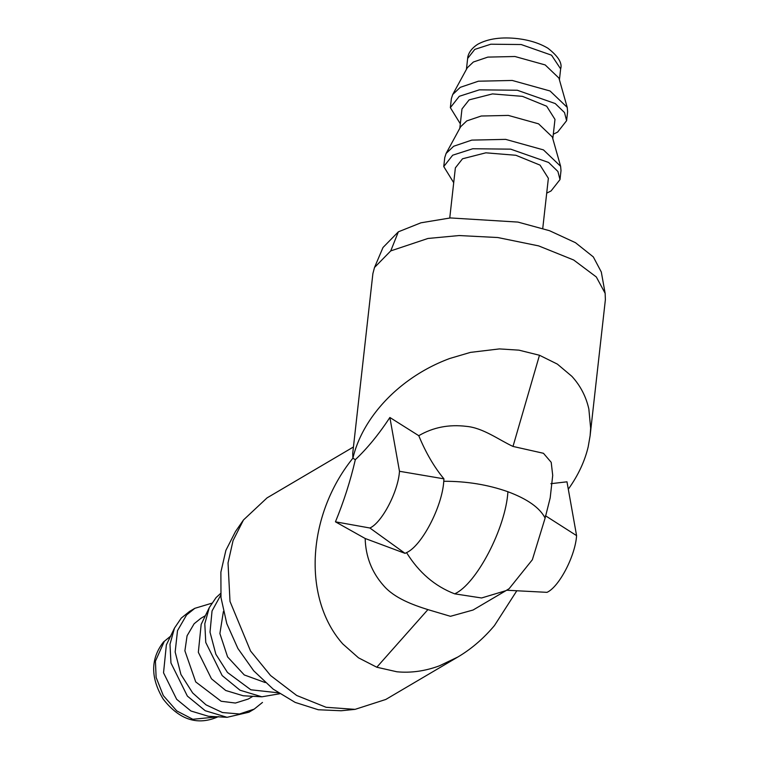 <?xml version="1.0" encoding="UTF-8"?>
<svg xmlns="http://www.w3.org/2000/svg" width="759" height="759" viewBox="0 0 759 759"><rect width="100%" height="100%" fill="white"/><g stroke="black" fill="none" stroke-linecap="round" stroke-linejoin="round"><path stroke-width="1.14" d="M355.079 709.361L341.142 710.756L318.277 709.75L295.137 702.388L273.183 689.144L253.705 670.795L237.909 648.49L226.789 623.613L220.992 597.608L220.878 572.153L225.878 550.36L235.518 531.48L243.487 519.953L233.051 540.617L228.032 562.931L230.005 601.441L250.536 650.985L270.602 675.557L296.684 695.472L326.114 707.293L355.079 709.361L385.8 699.456L457.895 656.981L439.499 665.795C425.135 671.127 410.942 673.119 396.91 671.781L376.796 667.227L358.514 657.835L342.774 643.936C333.685 633.727 326.759 621.545 321.968 607.38L321.18 604.961C316.626 590.312 314.653 574.696 315.241 558.083L315.327 556.224C316.199 538.937 319.786 521.917 326.076 505.162C332.423 488.426 341.009 473.218 351.815 459.537L352.888 458.189L355.335 459.669C350.449 480.77 343.818 501.481 335.45 521.822L365.164 538.492C365.667 556.556 371.768 572.21 383.475 585.474C394.3 598.206 413.133 604.98 427.905 609.61L450.448 616.308L473.075 610.018L505.921 590.663L481.576 597.978L454.679 593.842C476.434 584.183 505.712 528.027 507.923 491.737C527.458 499.033 539.858 507.818 545.114 518.084L532.363 559.734L509.156 588.661L505.921 590.663M516.822 590.768L494.441 625.577C484.233 637.731 472.866 647.712 460.333 655.501L457.895 656.981M365.164 538.492L405.069 553.368L406.558 552.618C421.767 545.873 442.231 506.632 443.768 481.272C466.576 481.197 487.961 484.688 507.923 491.737M355.335 459.669C367.413 448.256 378.921 434.186 389.87 417.478L399.481 471.282C398.257 491.452 381.986 522.647 369.899 528.008L335.45 521.822M506.557 590.227L547.011 592.343C559.098 586.982 575.36 555.787 576.584 535.626L566.982 481.813L550.882 483.692M405.069 553.368L369.899 528.008M399.481 471.282L443.93 478.844C434.186 467.098 425.799 452.715 418.769 435.694L389.87 417.478M545.114 518.084L550.19 497.904L552.713 475.381L551.205 462.326L543.463 453.294L512.999 446.434C499.137 440.049 483.132 427.858 466.443 426.368C448.939 424.224 433.047 427.336 418.769 435.694M539.478 355.259L518.957 350.155L499.413 348.912L470.457 352.385L449.707 358.495C434.025 364.292 419.461 372.242 406.008 382.327C392.583 392.46 381.293 403.968 372.128 416.862C362.698 430.22 356.284 443.996 352.888 458.189L352.745 453.189L372.887 273.61L374.51 267.481L390.743 250.906L427.953 238.468L459.119 235.546L497.771 237.529L538.672 245.897L573.7 260.014L596.318 276.969L605.151 293.344L605.378 299.691L590.122 435.694L590.644 428.237L588.861 409.044C586.071 396.577 580.407 385.676 571.888 376.341L557.353 364.102L539.478 355.259L512.999 446.434M443.93 478.844L443.768 481.272M243.487 519.953L267.045 497.885L353.438 446.985M568.301 489.204L568.908 488.35C578.367 474.944 584.791 461.121 588.178 446.88L590.122 435.694M545.417 515.712L576.584 535.626M374.51 267.481L383.001 247.5L398.361 231.818L420.941 222.804L450.362 217.937L517.932 222.083L549.507 230.698L575.474 242.69L593.32 256.912L601.299 271.988L605.151 293.344M265.252 682.569L244.275 674.95L227.586 656.905L219.892 633.556L223.393 611.517M278.268 692.815L250.849 689.789L227.472 672.465L215.869 654.258L210.015 632.152L212.046 610.967L220.736 595.17M449.755 217.985L455.372 167.862L462.516 158.783L485.864 152.815L515.883 155.272L540.066 165.13L548.368 178.299L542.751 228.412M279.682 693.764L261.883 696.809L240.024 690.216L222.178 675.586L205.765 642.465L204.797 623.746L209.304 607.57L216.068 597.599L220.584 593.472M453.711 182.71L443.749 166.563L452.677 155.206L472.762 148.745L510.674 149.153L548.624 162.464L557.912 171.477L560 179.598L551.072 190.945L546.708 193.137M261.883 696.809L243.231 695.775L225.746 690.5L211.467 678.793L198.336 652.294L201.173 624.382L209.304 607.57M443.749 166.563L444.755 157.587L446.093 153.451L453.683 146.24L471.785 140.111L505.655 139.371L543.453 149.893L560.616 166.297L561.005 170.633L560 179.598M252.88 696.307L248.269 699.03L235.413 703.043L221.135 701.25L195.718 681.914L184.892 650.824L187.075 635.776L194.152 623.727L200.765 618.395L205.376 615.682M446.093 153.451L460.685 126.687L466.766 120.909L481.253 116.013L508.34 115.415L538.577 123.84L552.315 136.962L560.616 166.297M262.481 702.436L254.208 709.105L239.483 713.991L222.453 712.53L206.021 704.845L192.672 692.967L180.936 674.466L175.158 652.009L177.502 630.663L186.562 614.98L194.826 608.32L211.714 603.244M459.812 128.29L461.984 108.954L469.119 99.875L492.477 93.907L522.486 96.365L546.67 106.222L554.981 119.391L552.808 138.717M254.208 709.105L248.914 712.227L227.074 717.312L205.215 710.718L187.369 696.088L170.955 662.968L169.988 644.249L174.494 628.072L181.259 618.101L189.532 611.441L194.826 608.32M460.315 123.802L450.353 107.655L459.28 96.298L479.375 89.837L517.287 90.245L555.237 103.556L564.516 112.569L566.603 120.69L557.675 132.047L553.311 134.229M227.074 717.312L208.431 716.278L190.945 711.003L176.667 699.295L163.536 672.806L166.363 644.884L174.494 628.072M450.353 107.655L451.358 98.689L452.696 94.543L460.286 87.332L478.398 81.204L512.268 80.463L550.057 90.985L567.229 107.389L567.609 111.725L566.603 120.69M452.696 94.543L467.297 67.779L473.369 62.01L487.857 57.105L514.953 56.508L545.19 64.932L558.918 78.054L567.229 107.389M427.905 609.61L376.796 667.227M406.558 552.618C418.93 572.571 434.973 586.309 454.679 593.842M398.361 231.818L390.743 250.906M218.07 716.819L192.824 719.285L176.743 710.898L163.299 695.567L156.117 677.389L155.434 661.155L164.323 641.308L170.566 636.194M466.424 69.382L467.648 58.462L474.783 49.382L490.855 44.212L521.186 44.534L551.546 55.189L560.645 68.898L559.421 79.809M218.44 716.6C197.909 725.889 179.485 720.035 163.157 699.039C150.386 677.673 150.519 658.632 163.536 641.934L170.936 635.976M467.648 58.462C467.667 56.109 469.271 49.582 477.904 44.183C488.274 38.595 501.708 36.764 518.188 38.69C529.877 40.189 539.782 43.367 547.903 48.225C558.263 56.299 562.514 63.187 560.645 68.898"/></g></svg>

